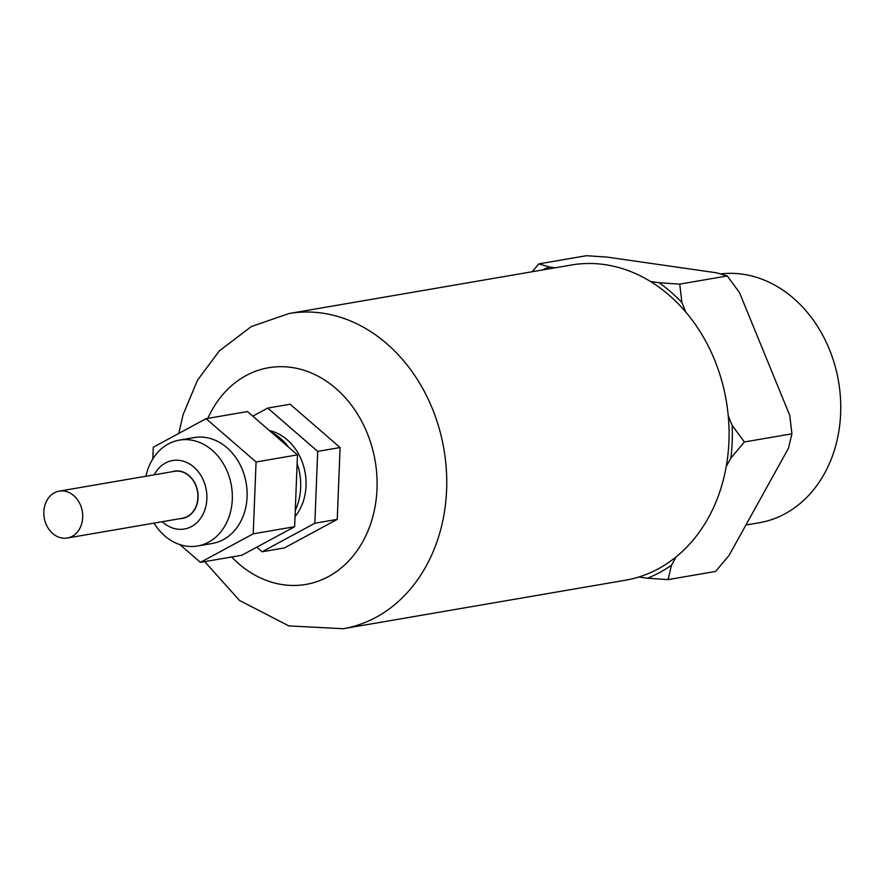 <?xml version="1.0" encoding="UTF-8"?>
<svg xmlns="http://www.w3.org/2000/svg" width="885" height="885" viewBox="0 0 885 885"><rect width="100%" height="100%" fill="white"/><g stroke="black" fill="none" stroke-linecap="round" stroke-linejoin="round"><path stroke-width="1.33" d="M67.293 538.025L182.531 518.212A23.784 19.293 -99.8 0 0 194.844 508.941A23.784 19.293 -99.8 0 0 194.501 482.734A23.784 19.293 -99.8 0 0 174.467 471.329L59.24 491.131A23.784 19.293 80.2 0 1 79.263 502.536A23.784 19.293 80.2 0 1 79.617 528.743A23.784 19.293 80.2 0 1 67.293 538.025A23.784 19.293 80.2 0 1 44.25 517.847A23.784 19.293 80.2 0 1 59.24 491.131M638.87 576.998A159.908 129.697 80.2 0 1 625.507 580.206L343.181 628.726A159.908 129.697 -99.8 0 0 425.995 566.367A159.908 129.697 -99.8 0 0 423.627 390.163A159.908 129.697 -99.8 0 0 289.008 313.533L571.334 265.013A159.908 129.697 80.2 0 1 650.541 281.518A159.908 129.697 80.2 0 1 685.786 312.062A159.908 129.697 80.2 0 1 728.244 415.773A159.908 129.697 80.2 0 1 726.242 466.45A159.908 129.697 80.2 0 1 676.129 556.864A159.908 129.697 80.2 0 1 638.87 576.998L647.4 578.226A163.902 132.938 -99.8 0 0 671.505 565.194L668.075 579.609L647.4 578.226M720.622 273.941A125.924 102.14 80.2 0 1 823.703 337.085A125.924 102.14 80.2 0 1 824.411 473.652A125.924 102.14 80.2 0 1 759.186 522.758L745.9 525.037M154.001 523.123A53.708 43.564 -99.8 0 0 197.565 546.001A53.708 43.564 -99.8 0 0 225.376 525.048A53.708 43.564 -99.8 0 0 224.58 465.864A53.708 43.564 -99.8 0 0 179.367 440.122A53.708 43.564 -99.8 0 0 145.948 476.23M162.276 521.696A34.747 28.187 -99.8 0 0 202.388 515.468A34.747 28.187 -99.8 0 0 193.538 466.804A34.747 28.187 -99.8 0 0 154.222 474.814M197.565 546.001L212.356 543.456A53.708 43.564 -99.8 0 0 240.167 522.504A53.708 43.564 -99.8 0 0 239.37 463.331A53.708 43.564 -99.8 0 0 194.158 437.588L179.367 440.122M295.269 510.357A53.708 43.564 -99.8 0 0 297.117 463.563M288.521 447.113A53.708 43.564 -99.8 0 0 271.341 432.223M295.026 516.63A50.423 40.898 -99.8 0 0 299.539 509.959A50.423 40.898 -99.8 0 0 269.427 430.575M172 471.76A23.983 19.459 80.2 0 1 174.434 471.13A23.983 19.459 80.2 0 1 194.634 482.624A23.983 19.459 80.2 0 1 194.988 509.063A23.983 19.459 80.2 0 1 182.564 518.411A23.983 19.459 80.2 0 1 180.053 518.643M314.85 523.234L317.693 451.383L340.094 447.533L337.251 519.384L284.45 547.926L262.048 551.775L314.85 523.234L337.251 519.384M253.232 533.821L256.064 461.981L297.46 454.868L294.628 526.708L241.815 555.249L200.419 562.362L253.232 533.821L294.628 526.708M256.75 547.184L262.048 551.775M340.094 447.533L290.125 404.235L267.724 408.085L252.789 416.149M179.965 544.64L200.419 562.362M297.46 454.868L247.49 411.558L206.094 418.671L153.282 447.213L152.828 458.906M256.064 461.981L206.094 418.671M317.693 451.383L267.724 408.085M555.083 267.801L549.441 266.993A163.902 132.938 -99.8 0 0 542.582 269.958M685.786 312.062L681.881 302.504A163.902 132.938 -99.8 0 0 659.071 282.735L650.541 281.518M726.242 466.45L730.855 458.12A163.902 132.938 -99.8 0 0 732.16 425.331L728.244 415.773M668.075 579.609L715.622 571.433L729.129 555.293L788.48 448.219L791.909 433.816L789.774 415.43L739.495 292.603L727.293 275.954L716.684 272.834L607.055 257.092L586.379 255.71L538.843 263.885L549.441 266.993M732.16 425.331L744.362 441.98L730.855 458.12M659.071 282.735L679.746 284.118L681.881 302.504M532.15 271.739L538.843 263.885M679.746 284.118L727.293 275.954M791.909 433.816L744.362 441.98M671.505 565.194L676.129 556.864M207.82 418.373A109.939 89.164 80.2 0 1 332.561 385.705A109.939 89.164 80.2 0 1 362.839 541.554A109.939 89.164 80.2 0 1 231.649 556.997M289.008 313.533L251.362 326.543L219.325 350.902L197.488 380.24L183.073 414.711L178.803 433.418M204.734 561.621L239.459 600.417L288.809 625.894L343.181 628.726"/></g></svg>
